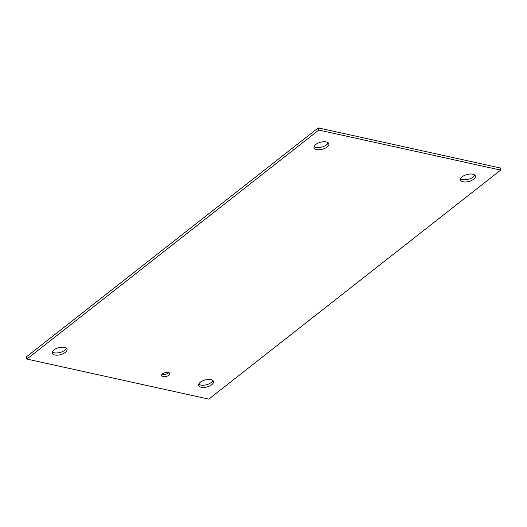 <?xml version="1.0" encoding="UTF-8"?>
<svg xmlns="http://www.w3.org/2000/svg" width="527" height="527" viewBox="0 0 527 527"><rect width="100%" height="100%" fill="white"/><g stroke="black" fill="none" stroke-linecap="round" stroke-linejoin="round"><path stroke-width="0.79" d="M162.573 373.847A4.216 1.989 -14.7 0 1 166.881 372.352A4.216 1.989 -14.7 0 1 169.78 373.472A4.216 1.989 -14.7 0 1 166.209 376.462A4.216 1.989 -14.7 0 1 161.624 375.613A4.216 1.989 -14.7 0 1 162.573 373.847M162.059 374.335A4.216 1.989 165.3 0 0 168.778 372.569M314.132 146.493A7.661 3.61 165.3 0 0 321.799 147.046A7.661 3.61 165.3 0 0 328.209 142.797M315.772 144.484A7.661 3.61 -14.7 0 1 323.598 141.756A7.661 3.61 -14.7 0 1 328.868 143.792A7.661 3.61 -14.7 0 1 322.372 149.227A7.661 3.61 -14.7 0 1 314.052 147.679A7.661 3.61 -14.7 0 1 315.772 144.484M52.298 351.931A7.661 3.61 165.3 0 0 59.966 352.484A7.661 3.61 165.3 0 0 66.376 348.242M53.938 349.921A7.661 3.61 -14.7 0 1 61.764 347.194A7.661 3.61 -14.7 0 1 67.034 349.23A7.661 3.61 -14.7 0 1 60.539 354.664A7.661 3.61 -14.7 0 1 52.219 353.116A7.661 3.61 -14.7 0 1 53.938 349.921M198.791 384.203A7.661 3.61 165.3 0 0 206.459 384.756A7.661 3.61 165.3 0 0 212.868 380.507M200.425 382.187A7.661 3.61 -14.7 0 1 208.251 379.466A7.661 3.61 -14.7 0 1 213.521 381.495A7.661 3.61 -14.7 0 1 207.032 386.93A7.661 3.61 -14.7 0 1 198.705 385.382A7.661 3.61 -14.7 0 1 200.425 382.187M460.624 178.758A7.661 3.61 165.3 0 0 468.292 179.318A7.661 3.61 165.3 0 0 474.702 175.069M462.258 176.749A7.661 3.61 -14.7 0 1 470.084 174.029A7.661 3.61 -14.7 0 1 475.354 176.058A7.661 3.61 -14.7 0 1 468.865 181.492A7.661 3.61 -14.7 0 1 460.539 179.944A7.661 3.61 -14.7 0 1 462.258 176.749M318.802 130.05L500.65 170.109L500.077 167.935L318.229 127.877L26.35 356.891L26.923 359.065L318.802 130.05L318.229 127.877M500.65 170.109L208.771 399.123L26.923 359.065"/></g></svg>
